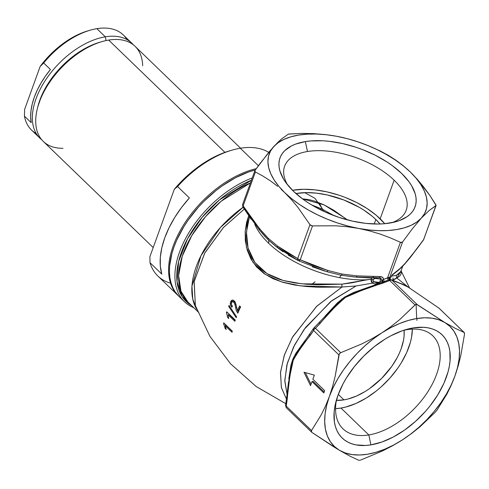 <?xml version="1.0" encoding="UTF-8"?>
<svg xmlns="http://www.w3.org/2000/svg" width="489" height="489" viewBox="0 0 489 489"><rect width="100%" height="100%" fill="white"/><g stroke="black" fill="none" stroke-linecap="round" stroke-linejoin="round"><path stroke-width="0.73" d="M400.925 270.863L401.218 273.547L399.898 275.9L396.854 278.027L408.181 287.086L396.854 278.027L392.221 280.05L394.745 279.305L396.854 278.027A2.873 2.677 63.9 0 1 396.561 275.185L399.495 273.351L400.87 271.334M249.512 216.804L247.177 225.631L246.383 234.867L247.226 244.256L248.302 248.877L251.872 257.715L254.39 261.829L260.814 269.048L264.726 272.141L269.042 274.842L278.589 279.054L283.791 280.649L294.726 282.923L306.193 284.219L318.082 284.757L341.903 284.146A2.873 0.538 -93.2 0 0 342.019 287.019L316.945 306.028L292.77 336.683L284.488 354.647L280.527 372.178L281.346 387.41L286.432 399.061L281.413 387.685L280.478 372.752L284.219 355.43L292.312 337.496L316.487 306.469L342.019 287.019L356.065 285.973L331.945 300.564L305.546 327.465L294.61 344.898L287.33 363.186L284.8 380.332L287.092 394.544L284.806 381.175L286.89 364.837L293.553 347.007L304.042 329.525L330.686 301.548L356.065 285.973L342.019 287.019A2.873 0.538 86.8 0 1 341.903 284.146L371.029 279.152L371.2 281.475L372.367 283.155L356.065 285.973L372.367 283.155L376.738 284.341L372.367 283.155L371.041 279.146L366.671 279.787A80.447 40.232 -160.1 0 1 339.739 277.666A5.746 1.553 100.6 0 1 341.255 275.24L354.17 276.963M416.842 320.417L417.062 318.48M404.666 285.148L392.221 280.05L404.666 285.148M439.189 308.37A2.873 1.656 134 0 0 439.049 308.192A2.873 1.656 134 0 0 438.865 308.058L464.153 332.471L455.54 328.474L444.77 322.483L416.591 304.335L416.108 304.335L416.665 318.547A83.319 48.099 -46 0 1 444.77 322.483L455.54 328.474L464.153 332.471L438.865 308.058L408.437 287.3L404.11 285.008L391.921 280.179L417.209 304.592L444.77 322.483A83.319 48.099 -46 0 1 454.904 376.09L458.101 366.206L460.736 355.845L464.501 334.323L460.736 355.845L458.101 366.206L454.904 376.09A83.319 48.099 -46 0 1 402.233 439.996L411.39 433.657L419.904 426.873L435.302 412.16L419.904 426.873L411.39 433.657L402.233 439.996A83.319 48.099 -46 0 1 339.433 450.29L350.191 456.268L358.816 460.277L359.653 460.29L358.816 460.277L350.191 456.268L339.433 450.29L334.39 446.475L330.332 441.64L327.33 435.858L325.436 429.226L324.684 421.86L325.087 413.89L326.634 405.448L329.305 396.683L333.046 387.74L337.801 378.773L343.48 369.935L349.996 361.383L357.233 353.254L365.063 345.692L373.358 338.828L381.97 332.783A83.319 48.099 -46 0 1 416.665 318.547L416.108 304.335L415.546 304.543L399.66 319.647L391.139 326.438L381.97 332.783L390.76 327.648L399.574 323.522L408.254 320.466L416.665 318.547L424.648 317.783L432.08 318.192L438.822 319.769L444.77 322.483L449.819 326.297L453.878 331.132L456.879 336.921L458.768 343.547L459.519 350.913L459.122 358.883L457.57 367.325L454.904 376.09L451.158 385.032L446.408 394L440.723 402.838L434.208 411.396L426.976 419.519L419.146 427.08L410.852 433.945L402.233 439.996L393.443 445.124L384.635 449.257L375.949 452.307L367.545 454.232L359.556 454.996L352.129 454.581L345.381 453.003L339.433 450.29L333.186 446.469L311.872 432.398L339.433 450.29A83.319 48.099 -46 0 1 329.305 396.683L332.502 386.799L335.136 376.432L338.901 354.91L313.614 330.497L296.621 353.761L292.856 360.9L290.643 369.818L286.236 406.133L311.517 430.546L321.316 414.672L325.57 405.962L329.305 396.683A83.319 48.099 -46 0 1 381.97 332.783L391.139 326.438L399.66 319.647L415.039 304.947L389.757 280.533L354.513 292.966L345.79 297.159L338.504 303.058L315.429 328.29L340.717 352.71L362.104 343.779L372.257 338.571L381.97 332.783L372.257 338.571L362.104 343.779L340.717 352.71L339.348 353.761L335.136 376.432L332.502 386.799L329.305 396.683L325.57 405.962L321.316 414.672L311.517 430.546L311.615 432.184M406.94 329.678A64.646 37.317 134 0 0 403.382 330.387A64.646 37.317 -46 0 1 406.94 329.678A64.646 37.317 -46 0 1 432.789 335.815A64.646 37.317 -46 0 1 427.82 391.793A64.646 37.317 -46 0 1 368.828 434.953L370.931 444.874A71.828 41.467 -46 0 1 335.729 402.557A71.828 41.467 -46 0 1 406.298 329.482A71.828 41.467 -46 0 1 413.272 327.899L402.306 330.76L390.943 335.747L385.253 338.993L374.122 346.805L363.688 356.145L354.336 366.646L346.444 377.905L343.137 383.682L337.966 395.265L334.873 406.5L334.152 411.86L334.378 421.787L335.326 426.261L336.823 430.351L338.853 434.018L341.395 437.227L344.421 439.947L347.911 442.148L351.823 443.816L356.126 444.929L365.729 445.461L370.931 444.874L381.903 442.019L393.26 437.025L404.574 430.088L415.412 421.469L425.357 411.5L429.868 406.133L437.765 394.874L443.908 383.29L448.058 371.823L449.33 366.273L450.057 360.919L449.831 350.992L448.878 346.518L447.386 342.422L445.357 338.755L442.814 335.546L439.782 332.826L436.298 330.625L432.38 328.956L428.077 327.844L423.431 327.294L413.272 327.899A71.828 41.467 -46 0 1 446.243 377.514A71.828 41.467 -46 0 1 370.931 444.874L368.828 434.953A64.646 37.317 -46 0 1 342.978 428.816A64.646 37.317 -46 0 1 336.53 399.617A64.646 37.317 134 0 0 368.828 434.953L340.986 408.064L368.828 434.953A64.646 37.317 134 0 0 436.61 374.323A64.646 37.317 134 0 0 406.94 329.678M307.453 151.523A64.646 32.329 19.9 0 0 287.611 184.909A64.646 32.329 -160.1 0 1 284.641 166.187A64.646 32.329 -160.1 0 1 307.453 151.523A64.646 32.329 -160.1 0 1 394.146 180.203A64.646 32.329 -160.1 0 1 406.206 210.191A64.646 32.329 -160.1 0 1 391.94 222.678A64.646 32.329 19.9 0 0 394.146 180.203L380.173 218.803L394.146 180.203A64.646 32.329 19.9 0 0 307.453 151.523L305.356 141.602L307.453 151.523M389.727 223.082A71.828 35.917 -160.1 0 1 285.344 181.884A71.828 35.917 -160.1 0 1 305.356 141.602L295.601 144.114L291.456 145.93L284.812 150.594L282.385 153.399L280.582 156.48L279.427 159.811L278.926 163.357L279.091 167.085L279.91 170.961L283.486 179.005L286.212 183.1L293.406 191.217L302.673 198.992L307.978 202.66L313.669 206.132L325.967 212.354L339.091 217.422L352.545 221.144L365.803 223.375L378.358 224.029L384.22 223.754L394.831 222.012L399.482 220.563L407.233 216.584L410.271 214.084L412.698 211.285L414.501 208.204L415.656 204.873L416.157 201.321L415.992 197.593L415.173 193.717L411.597 185.673L408.871 181.584L401.677 173.467L392.41 165.685L387.099 162.024L375.399 155.306L362.624 149.634L355.992 147.256L342.538 143.534L329.28 141.303L322.887 140.777L310.863 140.93L305.356 141.602A71.828 35.917 -160.1 0 1 399.183 171.156A71.828 35.917 -160.1 0 1 395.619 221.804A71.828 35.917 -160.1 0 1 389.727 223.082M373.064 276.621L373.394 277.086M375.845 219.512A58.9 29.456 -160.1 0 1 380.026 223.993L375.845 219.512L374.226 223.986L375.845 219.512L372.239 216.272L363.889 210.129L359.226 207.281L343.822 199.97L327.349 194.97L316.481 193.143L306.181 192.605L295.918 193.546A58.9 29.456 -160.1 0 1 375.845 219.512M384.757 223.705A64.646 32.329 19.9 0 0 380.173 218.803A64.646 32.329 19.9 0 0 292.471 190.3L303.718 189.267L315.02 189.86L326.952 191.865L339.054 195.215L345.026 197.354L356.524 202.458L367.056 208.503L376.218 215.246L384.757 223.705M335.57 408.627A64.646 37.317 134 0 0 340.986 408.064L345.851 407.025L355.949 403.48L366.206 398.083L376.218 391.047L381.023 386.995L389.965 378.028L397.765 368.186L401.133 363.064L406.665 352.636L410.399 342.318L411.542 337.324L412.355 329.109A64.646 37.317 134 0 1 340.986 408.064L335.57 408.627M321.701 208.87L334.097 215.667M336.23 400.338L343.95 399.874L348.058 399L356.585 396.004L365.246 391.444L369.519 388.639L381.64 378.413L391.897 366.206L397.257 357.483L399.409 353.07L401.188 348.681L403.535 340.136L404.085 336.065L404.103 330.222A54.591 31.516 -46 0 1 343.95 399.874L338.284 394.403L343.95 399.874A54.591 31.516 -46 0 1 336.395 400.344M320.674 208.393L321.31 210.178M323.492 211.224L319.048 202.672M322.813 209.402L314.971 198.314L304.739 192.678M402.753 266.157L400.809 271.529L396.561 275.185L391.237 276.273L396.561 275.185A2.873 2.677 -116.1 0 0 396.854 278.027L400.986 271.04M179.011 296.438L175.08 291.719L172.727 287.465L170.991 282.721L169.891 277.526L169.432 271.939L169.628 266.016L171.945 253.363L174.053 246.762L176.761 240.062L183.882 226.627L188.228 220.019L198.277 207.336L203.882 201.389L215.997 190.557L222.379 185.777L235.509 177.727L248.687 171.939L255.368 169.903A83.319 48.099 134 0 0 183.375 227.458A83.319 48.099 134 0 0 178.974 296.401L184.457 301.701A83.319 48.099 -46 0 1 186.291 237.226A83.319 48.099 -46 0 1 252.226 177.941A83.319 48.099 134 0 0 182.391 245.038A83.319 48.099 134 0 0 193.772 307.697A83.319 48.099 -46 0 1 184.457 301.701M298.626 260.808L326.689 271.652L341.255 275.24L356.102 277.135L379.488 277.807L367.74 277.813L356.102 277.135A2.873 0.617 -84.8 0 0 356.133 277.147A2.873 0.617 -84.8 0 0 356.774 275.869L381.273 276.688L382.966 277.673L383.51 279.372L387.496 278.015L400.424 242.287L402.38 242.171M372.3 277.514L371.029 279.152L371.854 277.899M196.712 309.256A81.162 46.858 -46 0 1 243.027 207.312L220.496 227.416L200.936 255.778L191.957 286.096L192.745 299.017L196.712 309.256M250.429 182.898A81.162 46.858 134 0 0 188.742 241.034A81.162 46.858 134 0 0 187.923 302.049L180.985 291.279L178.632 275.613L182.244 256.23L191.774 235.612L205.576 216.59L221.242 201.175L250.429 182.898M191.59 305.594L182.11 296.591L177.03 281.627L178.632 261.419L187.58 238.711L202.208 217.238L219.445 199.891L251.389 180.258A82.005 47.341 -46 0 0 185.08 243.626A82.005 47.341 -46 0 0 191.59 305.594M268.504 243.119A80.447 40.232 -160.1 0 1 254.806 224.372A80.447 40.232 -160.1 0 0 268.504 243.119A5.746 3.319 134 0 0 268.32 239.873A5.746 3.319 -46 0 1 268.504 243.119A80.447 40.232 -160.1 0 0 339.739 277.666A80.447 40.232 -160.1 0 1 268.504 243.119M249.433 217.024L246.45 232.159L248.039 247.905L254.83 262.434L266.951 273.589L283.223 280.49L301.909 283.84L341.903 284.146L351.518 282.893L366.671 279.787A80.447 40.232 -160.1 0 1 339.739 277.666A5.746 1.553 -79.4 0 1 341.255 275.24A2.873 0.776 -79.4 0 0 342.013 274.023L356.774 275.869L342.013 274.023L327.868 270.478L342.013 274.023A2.873 0.776 100.6 0 1 341.255 275.24L326.689 271.652A2.873 0.923 -73.9 0 0 327.868 270.478L300.234 259.8L313.718 265.668L327.868 270.478A2.873 0.923 106.1 0 1 326.689 271.652L326.835 271.695M342.019 287.019L317.887 287.245L305.857 286.481L294.268 284.946L283.217 282.434L273.015 278.706L263.999 273.553L256.554 266.927L250.924 258.987L247.208 250.136L245.325 240.802L245.166 231.45L246.609 222.336L248.669 215.918L245.185 231.181L246.432 247.275L253.009 262.373L265.075 274.28L281.566 281.933L300.729 285.912L342.019 287.019M244.188 209.151L223.565 227.361L204.842 252.886L194.157 281.438L195.38 305.613L194.096 281.774L204.585 253.345L223.314 227.629L244.188 209.151M236.572 316.786A96.119 55.489 134 0 0 236.23 317.716L228.681 306.426A96.119 55.489 -46 0 1 229.054 305.491L236.572 316.786L229.054 305.491A96.119 55.489 134 0 0 228.681 306.426L236.23 317.716A96.119 55.489 -46 0 1 236.572 316.786M223.736 322.868L232.275 331.12A96.125 55.495 134 0 0 232.049 332.3L225.301 325.857L226.181 329.482L225.215 328.529L223.583 323.632A96.119 55.489 -46 0 1 223.736 322.868A96.119 55.489 134 0 0 223.583 323.632L225.215 328.529L226.181 329.482L225.301 325.857L232.049 332.3A96.125 55.495 -46 0 1 232.275 331.12L223.736 322.868M226.719 311.805L235.264 320.057A96.125 55.495 134 0 0 234.867 321.267L228.125 314.818L228.675 318.504L227.703 317.544L226.462 312.587A96.119 55.489 -46 0 1 226.719 311.805A96.119 55.489 134 0 0 226.462 312.587L227.703 317.544L228.675 318.504L228.125 314.818L234.867 321.267A96.125 55.495 -46 0 1 235.264 320.057L226.719 311.805M231.444 304.665L231.279 303.528L231.957 301.915L233.186 301.737L233.986 302.398L235.001 304.733L236.364 310.778L237.813 313.211A96.125 55.495 -46 0 1 240.625 306.89L239.598 305.943A96.174 55.526 134 0 0 237.501 310.576L238.583 310.399L237.501 310.576L236.621 307.165L237.501 310.576A96.174 55.526 -46 0 1 239.598 305.943L240.625 306.89A96.125 55.495 134 0 0 237.813 313.211L236.364 310.778L234.909 304.396L233.766 302.153L232.397 301.676L231.419 302.777L231.413 304.568L232.397 306.126L231.774 307.245L230.631 305.454L230.264 303.596L230.686 301.652L231.621 300.38L233.161 300.185L235.264 302.178L236.621 307.165L234.854 301.499L233.418 300.27L232.257 300.118M402.233 439.996L392.502 445.791L382.343 451.005L360.98 459.923L382.343 451.005L392.502 445.791L402.233 439.996M454.904 376.09L451.17 385.375L446.915 394.079L437.117 409.959L446.915 394.079L451.17 385.375L454.904 376.09M303.993 372.239L314.335 375.124L312.85 379.219L324.665 390.625L323.816 392.967L312.006 381.554L310.521 385.65L303.993 372.239L314.335 375.124L312.85 379.219L324.665 390.625L323.816 392.967L312.006 381.554L313.088 381.377L324.146 392.056L313.088 381.377L312.006 381.554L310.521 385.65L303.993 372.239M372.147 285.943L353.29 292.599L344.549 297.104L337.276 302.984L324.934 316.322M305.24 340.222L295.845 353.327L292.935 358.895L290.882 365.24L288.797 378.993M392.875 277.954L393.217 279.812M251.199 219.341L243.204 207.299M283.07 251.737L278.033 248.057A2.873 1.803 -52.2 0 1 277.911 247.972A2.873 1.803 -52.2 0 1 277.507 246.059L287.483 252.941L297.691 258.565L309.965 224.653L312.074 225.881L335.772 225.796L347.221 226.719L358.523 228.412L348.137 226.101L337.74 223.033L327.508 219.274L317.624 214.885L308.247 209.934L299.549 204.518L291.664 198.717L284.739 192.635L278.889 186.376L274.213 180.056L270.796 173.766L268.687 167.629L267.929 161.737L268.528 156.205L270.484 151.113L273.761 146.559L278.296 142.617L284.017 139.359L290.827 136.828L298.602 135.08L307.22 134.145L316.524 134.029L326.359 134.738L336.56 136.266L346.945 138.583L357.343 141.645L367.569 145.404L377.459 149.793L386.836 154.744L395.534 160.166L403.419 165.967L410.338 172.042L416.194 178.302L420.87 184.628L424.287 190.912L426.396 197.055L427.154 202.941L426.555 208.479L424.599 213.565L421.322 218.118L416.787 222.061L411.066 225.325L404.256 227.85L396.481 229.598L387.863 230.539L378.559 230.649L368.724 229.94L358.523 228.412L369.562 230.894L380.197 234.084L390.466 237.917L400.424 242.287L390.466 237.917L380.197 234.084L369.562 230.894L358.523 228.412A83.319 41.669 -160.1 0 1 284.739 192.635L291.493 199.671L297.929 207.415L309.965 224.653L297.929 207.415L291.493 199.671L284.739 192.635A83.319 41.669 -160.1 0 1 273.761 146.559L259.983 163.558L255.026 170.38L255.154 171.81M242.782 206.78L243.131 205.881A2.873 1.436 -160.1 0 1 242.593 204.549A2.873 1.436 -160.1 0 1 242.752 204.292A2.873 1.436 19.9 0 0 242.593 204.549A2.873 1.436 19.9 0 0 243.131 205.881L255.405 171.969L262.923 176.064L255.405 171.969L243.131 205.881L251.071 217.782L261.688 231.218L268.229 238.247L277.507 246.059A2.873 1.803 127.8 0 0 277.911 247.972A2.873 1.803 127.8 0 0 278.033 248.057L298.608 260.796L288.186 255.062M324.94 271.132L312.318 266.762M402.594 241.933L401.671 242.507L400.424 242.287L387.496 278.015L389.079 277.306L389.66 277.66L402.594 241.933L389.66 277.66L390.191 278.278L392.099 274.91L399.635 268.846L404.813 263.73L416.989 248.736L423.67 239.561L435.943 205.649L429.201 210.472L421.322 218.118L429.201 210.472L436.084 205.411L429.69 195.197L423.529 186.822L417.093 179.084L410.338 172.042A83.319 41.669 -160.1 0 1 421.322 218.118L412.349 228.803L402.594 241.933L412.349 228.803L421.322 218.118A83.319 41.669 -160.1 0 1 358.523 228.412L347.221 226.719L335.772 225.796L312.514 225.887L300.234 259.8L312.514 225.887L311.035 225.594L309.965 224.653L297.691 258.565L277.507 246.059L268.229 238.247L259.567 228.736L243.131 205.881A2.873 1.198 147.9 0 0 242.856 207.043M281.242 189.39L284.739 192.635L281.242 189.39M270.35 180.808L277.666 186.333L270.35 180.808L262.923 176.064L270.35 180.808M255.405 171.969L254.787 171.278L255.026 170.38L269.378 151.566L277.85 142.348L281.627 138.925L288.382 134.096L281.627 138.925L273.761 146.559A83.319 41.669 -160.1 0 1 336.56 136.266L325.24 134.573L313.779 133.644L302.214 133.399L288.534 134.029M288.382 134.096L302.214 133.399L313.779 133.644L325.24 134.573L336.56 136.266A83.319 41.669 -160.1 0 1 410.338 172.042L403.266 165.74L395.949 160.221L388.523 155.471L380.363 151.052L368.486 145.765L358.205 141.932L347.581 138.742L336.56 136.266L347.581 138.742L358.205 141.932L368.486 145.765L381.004 151.376L395.949 160.221L403.266 165.74L410.338 172.042L417.093 179.084L429.69 195.197L436.06 205.105L423.67 239.561A2.873 1.436 19.9 0 0 423.829 239.31A2.873 1.436 -160.1 0 1 423.67 239.561L423.425 240.05M464.507 333.076L464.153 332.471L464.501 334.323L464.281 332.563L439.049 308.192A2.873 1.656 -46 0 0 438.865 308.058A2.873 1.773 -55.5 0 0 438.67 307.887A2.873 1.773 -55.5 0 0 438.456 307.777L438.865 308.058L438.456 307.777M436.909 410.247L435.302 412.16L436.909 410.247M360.283 460.149L360.98 459.923L360.283 460.149M347.349 219.879L333.926 210.331L324.005 204.836L313.926 200.887L308.975 199.646L302.428 198.809L324.176 204.922L345.515 218.449M315.105 281.78L311.456 284.543M232.244 331.285L226.401 325.674L225.301 325.857L226.401 325.674L232.244 331.285M225.991 328.4L225.215 328.529L225.991 328.4M225.686 325.833L224.977 324.011L225.686 325.833M224.365 323.504L223.583 323.632L224.365 323.504M235.16 320.362L229.207 314.641L228.125 314.818L229.207 314.641L235.16 320.362M228.595 317.398L227.703 317.544L228.595 317.398M227.348 312.44L226.462 312.587L227.348 312.44M229.555 306.285L228.681 306.426L229.555 306.285M232.379 300.105L231.395 300.57L230.686 301.652L231.78 301.468L232.85 300.118M231.383 302.905L231.78 301.468L230.686 301.652L230.392 304.708L231.774 307.245L232.293 306.016M232.287 306.328L231.707 305.246M233.491 301.493L235.075 302.22L236.083 304.543L234.861 301.976L233.766 302.153L234.861 301.976L234.286 301.56L232.556 301.64M233.65 301.462L233.045 301.737M235.625 307.777L236.7 307.599L235.625 307.777M238.229 312.22L237.189 309.757L238.247 312.251M238.583 310.399A94.738 54.695 -46 0 1 240.301 306.591A94.738 54.695 134 0 0 238.583 310.399M232.947 300.069L232.477 300.399M232.092 300.882L231.376 302.942M231.59 304.922L232.434 306.536M305.344 372.618L311.022 384.275L305.344 372.618M264.622 236.065L268.32 239.873L275.9 246.407M372.875 279.775L372.019 279.292L372.875 279.775L373.572 281.664L379.556 282.434L380.766 279.085A2.873 1.436 19.9 0 0 382.459 280.081A2.873 1.436 -160.1 0 1 380.766 279.085C381.506 278.363 381.078 277.941 379.488 277.807A2.873 0.41 -91.4 0 0 379.537 277.831A2.873 0.41 88.6 0 1 379.488 277.807L380.974 278.174L380.766 279.085L375.087 278.339L372.875 279.775L372.85 280.331L373.229 281.358L375.069 282.342L376.585 282.697L379.556 282.434L380.766 279.085L374.501 278.357L372.96 279.604M375.087 278.339A1.436 1.076 97.4 0 0 375.014 277.899A1.436 1.076 -82.6 0 1 375.087 278.339M372.019 279.292L371.041 279.146L372.019 279.292M373.572 281.664A1.436 0.978 -60.7 0 1 372.367 283.155A1.436 0.978 119.3 0 0 373.572 281.664M379.33 282.63L377.019 283.895L375.106 284.188L379.556 282.434L383.51 279.372C383.376 277.495 382.154 276.554 379.843 276.548L356.774 275.869A2.873 0.617 95.2 0 1 356.133 277.147A2.873 0.617 95.2 0 1 356.102 277.135M254.787 171.278L255.026 170.38M264.775 236.23L259.781 230.429A2.873 1.498 -40.3 0 1 259.537 230.233A2.873 1.498 -40.3 0 1 259.567 228.736A2.873 1.498 139.7 0 0 259.537 230.233L268.32 239.873A2.873 1.656 -46 0 1 268.229 238.247A2.873 1.656 134 0 0 268.32 239.873L277.813 247.892M298.156 260.46L298.608 260.796A2.873 1.993 -63.7 0 1 298.583 260.784A2.873 1.993 -63.7 0 1 297.691 258.565A2.873 1.436 19.9 0 0 300.234 259.8A2.873 1.436 -160.1 0 1 297.691 258.565L297.838 259.946L298.608 260.796L300.234 259.8A2.873 1.143 115.5 0 1 298.62 260.802L298.938 260.839M354.06 276.951L379.537 277.831A2.873 0.41 -91.4 0 0 379.843 276.548A2.873 0.41 88.6 0 1 379.537 277.831L379.58 277.813M436.06 205.105L435.943 205.649M436.066 205.508L423.468 239.995A2.873 1.944 -144.6 0 0 423.67 239.561L410.601 256.914A2.873 2.268 39.3 0 1 410.277 257.507A2.873 2.268 -140.7 0 0 410.601 256.914L404.813 263.73A2.873 2.433 42.6 0 1 404.385 264.439A2.873 2.433 -137.4 0 0 404.813 263.73L399.635 268.846A2.873 2.573 47.2 0 1 399.036 269.726A2.873 2.573 -132.8 0 0 399.635 268.846L392.581 274.457A2.873 2.708 56.6 0 1 391.756 275.521A2.873 2.708 -123.4 0 0 392.581 274.457L390.191 278.278L390.246 279.659L389.99 279.366L393.963 280.9A2.873 2.659 113.8 0 1 394.617 281.322C398.352 282.514 402.954 284.506 408.437 287.3L438.865 308.058M389.715 279.372L389.079 280.258M286.585 407.979A2.873 1.656 -46 0 1 286.407 407.844L311.872 432.398L311.261 431.549L311.517 430.546L286.236 406.133A2.873 1.656 134 0 0 286.407 407.844A2.873 1.656 -46 0 1 286.236 406.133L285.582 405.589L285.79 405.106L285.582 405.589M433.266 304.231A2.873 1.852 124.1 0 1 433.492 304.354A2.873 1.852 124.1 0 1 433.706 304.537A2.873 1.852 -55.9 0 0 433.492 304.354A2.873 1.852 -55.9 0 0 433.266 304.231M286.407 407.844L285.552 405.412A2.873 0.923 7.3 0 0 286.236 406.133L287.294 398.614A2.873 0.99 -171.2 0 1 286.621 397.826A2.873 0.99 -171.2 0 1 286.841 397.514M391.176 279.714A2.873 2.696 112.1 0 1 391.921 280.179L394.617 281.322A2.873 2.659 -66.2 0 0 393.951 280.894C402.325 284.421 400.778 282.917 407.936 286.939L439.049 308.192M415.039 304.947L416.108 304.335L417.209 304.592L391.921 280.179A2.873 1.656 134 0 0 389.757 280.533L415.039 304.947M285.552 405.412L286.621 397.82A2.873 0.99 8.8 0 0 287.294 398.614C288.321 385.503 290.179 372.936 292.856 360.9C298.07 351.677 303.816 343.254 310.093 335.637A2.873 1.797 -146.7 0 1 309.855 333.712A2.873 1.797 -146.7 0 1 310.002 333.522A2.873 1.797 33.3 0 0 309.855 333.712A2.873 1.797 33.3 0 0 310.093 335.637L313.614 330.497L338.901 354.91L339.488 353.571L340.717 352.71L315.429 328.29A2.873 1.656 134 0 0 313.614 330.497A2.873 1.84 -144.5 0 1 313.437 328.48L313.614 330.497A2.873 1.656 -46 0 1 315.429 328.29L314.28 327.96L313.596 328.296A2.873 1.314 42.9 0 1 313.681 328.18A2.873 1.314 42.9 0 1 315.429 328.29L320.423 323.107C327.936 313.846 336.389 305.203 345.79 297.159C357.569 291.829 369.739 287.226 382.306 283.339L390.955 280.044L391.921 280.179L391.188 279.72M307.795 336.707L294.06 356.493L288.406 382.795M389.611 280.258L389.757 280.533A2.873 0.391 -109.9 0 0 389.262 279.739L389.611 280.258M391.237 279.745L389.641 279.616L382.056 282.422M379.556 282.434L379.525 283.314A1.436 1.094 72.3 0 0 379.556 282.434L383.51 279.372L388.327 277.587L389.262 279.739L390.259 279.512M381.53 282.624A2.873 0.458 68.5 0 1 381.603 282.514A2.873 0.458 68.5 0 1 382.306 283.339A2.873 0.458 -111.5 0 0 381.603 282.514L383.706 281.701M390.002 278.846L390.191 278.278A1.436 1.406 -32.2 0 0 390.149 279.476A1.436 1.406 147.8 0 1 390.191 278.278L389.66 277.66A1.436 1.412 -49 0 0 389.965 279.341A1.436 1.412 131 0 1 389.66 277.66L389.519 277.391A1.436 1.326 -69.6 0 0 390.088 279.457A1.436 1.326 110.4 0 1 389.519 277.391L388.327 277.587L389.262 279.739L388.119 280.136L387.496 278.015L388.119 280.136L384.201 281.511L383.51 279.372L384.201 281.511L383.474 281.786M371.683 286.096L341.988 298.907L321.169 320.411M318.651 323.027A2.873 1.265 44.9 0 1 318.736 322.923A2.873 1.265 44.9 0 1 320.423 323.107A2.873 1.265 -135.1 0 0 318.736 322.923A2.873 1.265 -135.1 0 0 318.651 323.027M381.732 280.68A1.436 0.709 -121.1 0 1 382.184 282.287A1.436 0.709 58.9 0 0 381.732 280.68M381.903 280.527A1.436 0.678 -120.7 0 1 382.374 282.214A1.436 0.678 59.3 0 0 381.903 280.527M382.459 280.081A1.436 0.538 -114.8 0 1 382.893 282.012A1.436 0.538 65.2 0 0 382.459 280.081M384.201 281.511L382.759 282.086M240.582 148.21L135.092 46.345A66.082 38.148 134 0 0 108.668 40.074A66.082 38.148 -46 0 1 142.66 65.789M170.539 283.186A83.319 48.099 -46 0 1 150.001 262.703L149.885 256.731L174.31 189.249L181.254 181.596L188.748 174.481L196.651 168.033L204.848 162.354L213.198 157.531L221.56 153.656L229.977 150.734M232.22 150.092L229.964 150.734A80.447 46.443 134 0 0 174.31 189.249L177.568 186.535L189.384 197.941L181.553 207.464L174.75 217.428L169.108 227.617L164.769 237.801L161.816 247.758L160.325 257.269L160.325 266.114L161.81 274.109L150.001 262.703L149.885 256.731L174.31 189.249L177.568 186.535A83.319 48.099 -46 0 1 232.22 150.092A83.319 48.099 -46 0 1 240.313 148.253A83.319 48.099 -46 0 1 268.712 152.366A83.319 48.099 134 0 0 240.313 148.253L258.394 165.716L240.313 148.253A83.319 48.099 134 0 0 177.568 186.535L189.384 197.941A83.319 48.099 134 0 0 161.81 274.109L150.001 262.703A83.319 48.099 134 0 0 157.88 276.034L178.13 295.588A83.319 48.099 -46 0 1 183.088 225.729A83.319 48.099 -46 0 1 256.254 168.662A83.319 48.099 134 0 0 182.837 226.144A83.319 48.099 134 0 0 178.558 295.992A83.319 48.099 -46 0 1 178.13 295.588M62.989 148.301A66.082 38.148 -46 0 1 37.329 108.76A66.082 38.148 -46 0 1 102.25 41.528A66.082 38.148 -46 0 1 108.668 40.074L224.946 152.36L108.668 40.074A66.082 38.148 134 0 0 48.368 84.194A66.082 38.148 134 0 0 43.289 141.419L153.204 247.556M37.885 106.535L41.92 94.982L47.323 84.786L54.273 74.878L62.494 65.636L71.681 57.421L81.48 50.544L91.504 45.269L100.043 42.164L91.504 45.269L81.48 50.544L71.681 57.421L62.494 65.636L54.273 74.878L47.323 84.786L41.92 94.982L37.885 106.535M102.25 41.528L99.994 42.176A63.209 36.492 134 0 0 37.898 106.486A63.209 36.492 134 0 0 37.629 107.604A63.209 36.492 -46 0 1 101.107 41.871M105.294 36.816L106.089 40.563L105.294 36.816A66.082 38.148 -46 0 1 131.718 43.087A66.082 38.148 -46 0 1 133.32 44.805A66.082 38.148 134 0 0 105.294 36.816L96.859 28.668L105.294 36.816A66.082 38.148 134 0 0 43.949 82.586A66.082 38.148 134 0 0 41.687 139.695A66.082 38.148 -46 0 1 39.915 138.155A66.082 38.148 -46 0 1 44.994 80.936A66.082 38.148 -46 0 1 105.294 36.816M131.718 43.087L123.283 34.939A66.082 38.148 134 0 0 96.859 28.668A66.082 38.148 134 0 0 43.686 63.002L50.434 69.524A66.082 38.148 134 0 0 31.198 122.666L24.45 116.144L24.621 109.389L40.141 66.504L45.734 59.536L51.932 53.001L58.613 47.03L65.642 41.748L72.873 37.262L80.159 33.655L88.234 30.752M36.241 133.521A66.082 38.148 -46 0 1 24.45 116.144A66.082 38.148 134 0 0 31.479 130.007L39.915 138.155M90.434 30.122L88.179 30.77A63.209 36.492 134 0 0 40.141 66.504L43.686 63.002A66.082 38.148 -46 0 1 90.434 30.122A66.082 38.148 -46 0 1 96.859 28.668A66.082 38.148 -46 0 1 126.957 39.578M43.686 63.002L50.434 69.524L45.367 76.229L40.948 83.148L37.243 90.159L34.322 97.158L32.231 104.016L30.996 110.63L30.654 116.877L31.198 122.666L24.45 116.144L24.621 109.389L40.141 66.504L43.686 63.002M322.068 209.041L311.548 204.885M409.525 287.917L401.059 270.839M304.506 192.605L304.977 192.752M198.889 312.642L187.923 302.049M195.997 307.337L195.539 307.135M285.778 403.676L256.193 386.536L230.521 363.749L209.928 336.353L195.38 305.613M298.583 260.784L275.808 246.334M259.543 230.24L242.862 207.049L242.593 204.549L254.83 170.747M298.62 260.802L326.689 271.652M423.468 239.995L410.283 257.501L404.385 264.439L399.042 269.72L391.616 275.625L390.13 278.559M286.621 397.82L288.406 382.844M321.145 320.442L313.675 328.186L307.881 336.591M381.603 282.514L372.025 285.979M37.329 108.76L37.898 106.486"/></g></svg>
